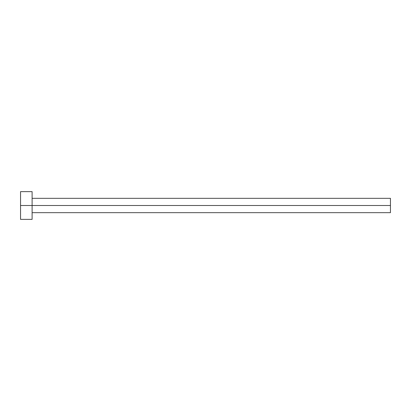 <?xml version="1.0" encoding="UTF-8"?>
<svg xmlns="http://www.w3.org/2000/svg" width="411" height="411" viewBox="0 0 411 411"><rect width="100%" height="100%" fill="white"/><g stroke="black" fill="none" stroke-linecap="round" stroke-linejoin="round"><path stroke-width="0.62" d="M20.55 219.371L20.55 191.629L20.55 205.5L390.45 205.5L390.45 212.667L390.45 205.5L20.55 205.5L20.55 219.371L32.109 219.371L32.109 191.629L32.109 219.371M390.45 205.5L390.45 198.333L390.45 205.5M32.109 212.667L390.45 212.667M20.55 191.629L32.109 191.629M32.109 198.333L390.45 198.333"/></g></svg>
